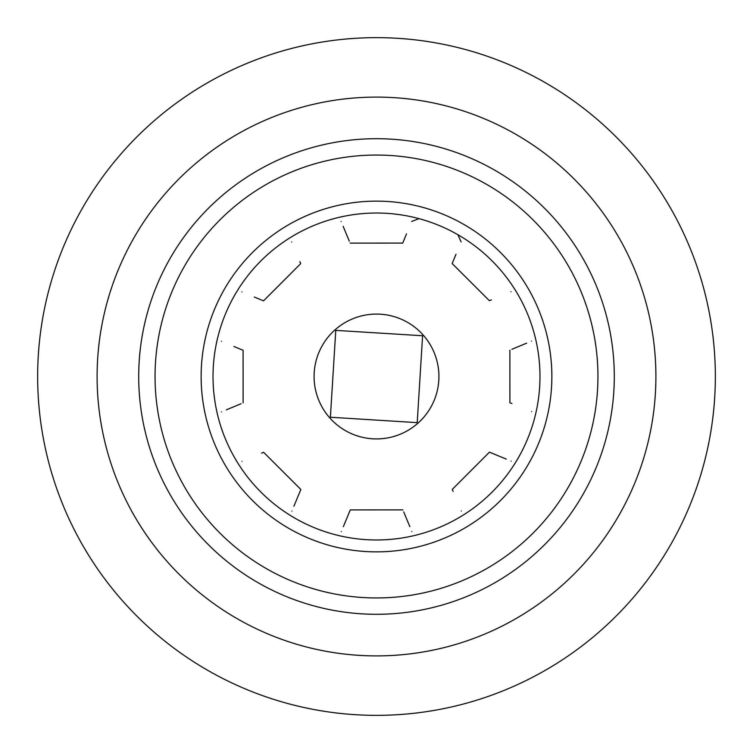 <?xml version="1.0" encoding="UTF-8"?>
<svg xmlns="http://www.w3.org/2000/svg" width="753" height="753" viewBox="0 0 753 753"><rect width="100%" height="100%" fill="white"/><g stroke="black" fill="none" stroke-linecap="round" stroke-linejoin="round"><path stroke-width="1.13" d="M376.5 37.65A338.85 338.85 0 0 0 37.65 376.5A338.85 338.85 0 0 0 376.5 715.35A338.85 338.85 0 0 0 715.35 376.5A338.85 338.85 0 0 0 376.5 37.65M335.207 329.692A62.424 62.424 0 0 1 423.308 335.207A62.424 62.424 0 0 1 417.793 423.308A62.424 62.424 0 0 1 329.692 417.793A62.424 62.424 0 0 1 335.207 329.692M417.209 422.64L422.593 335.744L335.772 330.379L330.388 417.237L417.209 422.64M543.506 207.226A237.788 237.788 0 0 0 207.226 209.494A237.788 237.788 0 0 0 209.494 545.774A237.788 237.788 0 0 0 545.774 543.506A237.788 237.788 0 0 0 543.506 207.226M532.023 218.859A221.438 221.438 0 0 0 218.859 220.977A221.438 221.438 0 0 0 220.977 534.141A221.438 221.438 0 0 0 534.141 532.023A221.438 221.438 0 0 0 532.023 218.859M253.337 501.338A175.374 175.374 0 0 0 501.338 499.663A175.374 175.374 0 0 0 499.663 251.662A175.374 175.374 0 0 0 251.662 253.337A175.374 175.374 0 0 0 253.337 501.338M261.686 492.876A163.476 163.476 0 0 0 492.876 491.314A163.476 163.476 0 0 0 491.314 260.124A163.476 163.476 0 0 0 260.124 261.686A163.476 163.476 0 0 0 261.686 492.876M491.398 299.863L489.375 300.701L452.158 263.531L455.989 254.288M511.014 291.722C482.174 303.694 482.174 303.694 511.014 291.722M511.936 403.552L509.913 402.723L509.885 350.117M531.562 411.665C502.703 399.739 502.703 399.739 531.562 411.665M531.514 341.147C502.675 353.11 502.675 353.11 531.514 341.147M511.899 349.279L526.648 343.161M453.137 491.389L452.299 489.375L489.469 452.158L506.242 459.095M461.278 511.014C449.306 482.174 449.306 482.174 461.278 511.014M511.118 461.109C482.259 449.183 482.259 449.183 511.118 461.109M343.349 526.686L350.277 509.913L402.883 509.885M341.335 531.562C353.261 502.703 353.261 502.703 341.335 531.562M411.853 531.514C399.89 502.675 399.89 502.675 411.853 531.514M403.721 511.899L409.839 526.648M261.602 453.137L263.625 452.299L300.842 489.469L293.905 506.242M241.986 461.278C270.826 449.306 270.826 449.306 241.986 461.278M291.891 511.118C303.817 482.259 303.817 482.259 291.891 511.118M233.872 346.474L243.087 350.277L243.115 402.883M221.438 341.335C250.297 353.261 250.297 353.261 221.438 341.335M221.486 411.853C250.325 399.89 250.325 399.89 221.486 411.853M241.101 403.721L226.352 409.839M299.863 261.602L300.701 263.625L263.531 300.842L254.288 297.021M291.722 241.986C303.694 270.826 303.694 270.826 291.722 241.986M241.882 291.891C270.741 303.817 270.741 303.817 241.882 291.891M341.147 221.486C353.11 250.325 353.11 250.325 341.147 221.486M349.279 241.101L343.161 226.352M419.035 218.652L411.665 221.438C399.739 250.297 399.739 250.297 411.665 221.438L419.035 218.652M406.526 233.872L402.723 243.087L350.117 243.115M457.871 234.71L461.109 241.882C449.183 270.741 449.183 270.741 461.109 241.882M97.099 376.5A279.401 279.401 0 0 1 376.5 97.099A279.401 279.401 0 0 1 655.901 376.5A279.401 279.401 0 0 1 376.5 655.901A279.401 279.401 0 0 1 97.099 376.5"/></g></svg>
